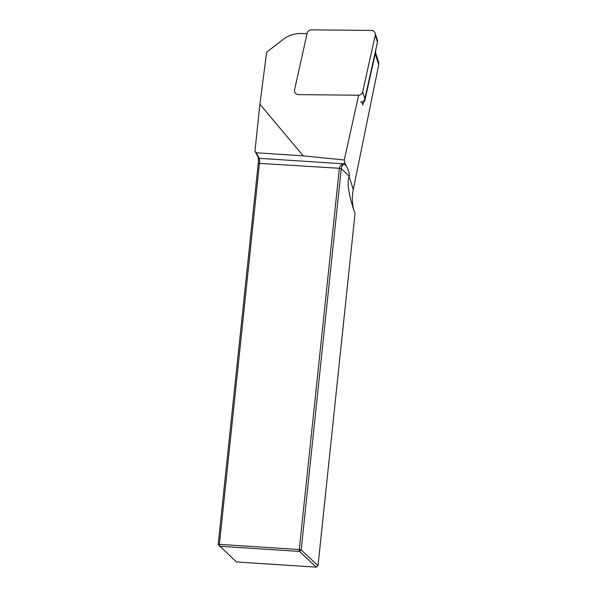 <?xml version="1.0" encoding="UTF-8"?>
<svg xmlns="http://www.w3.org/2000/svg" width="597" height="597" viewBox="0 0 597 597"><rect width="100%" height="100%" fill="white"/><g stroke="black" fill="none" stroke-linecap="round" stroke-linejoin="round"><path stroke-width="0.9" d="M362.379 103.766A6.395 6.104 -17.7 0 0 364.968 99.953L375.632 52.021A6.395 6.104 -17.7 0 0 375.729 49.999M361.812 101.983L362.767 104.997L363.192 103.094M307.067 33.581L300.597 33.522A26.649 25.432 -17.7 0 0 283.321 39.327L266.65 52.223L259.889 104.214L303.239 155.839L344.253 160.003L358.663 95.207M346.364 165.966L344.126 163.869C342.506 164.914 341.551 166.526 341.253 168.69L301.179 549.956L318.014 565.687L355.021 213.592L353.32 208.472C348.357 192.764 346.954 182.1 349.111 176.473L349.238 176.152C349.752 174.078 348.797 170.682 346.364 165.966L345.044 163.518L344.126 163.869L259.18 158.309L256.352 152.795L303.239 155.839M218.174 544.561L236.397 561.964L316.291 567.15L299.463 551.419L219.562 546.233L219.397 544.36L218.174 544.561L258.247 163.302A5.866 1.291 93.7 0 0 257.844 156.713L259.18 158.309A4.261 0.94 -86.3 0 1 259.471 163.093L219.397 544.36L299.298 549.546L339.372 168.287C339.708 166.13 341.185 164.63 343.797 163.802L344.984 163.347L344.253 160.003M259.889 104.214L254.964 151.101L257.844 156.713M256.352 152.795L254.964 151.101M375.513 52.529L378.588 62.178L378.722 64.797L353.26 189.51C351.849 196.562 352.073 203.48 353.924 210.263M349.238 176.152L341.253 168.69L339.372 168.287L258.247 163.302M301.179 549.956L299.298 549.546L299.463 551.419L301.179 549.956M318.014 565.687L316.291 567.15M360.566 102.154A4.261 4.067 -17.7 0 0 364.871 98.811L377.461 42.215A4.261 4.067 -17.7 0 0 377.371 40.171L375.162 33.231A4.261 4.067 -17.7 0 0 371.259 30.44L311.47 29.85A4.261 4.067 -17.7 0 0 307.156 33.186L294.575 89.789A4.261 4.067 -17.7 0 0 298.567 94.624L358.357 95.214A4.261 4.067 -17.7 0 0 362.663 91.878L375.252 35.275A4.261 4.067 -17.7 0 0 375.162 33.231M375.229 53.827L378.722 64.797M353.26 189.51L349.111 176.473M375.423 51.372L375.632 52.021M364.752 99.251L364.968 99.953M358.357 95.214L358.536 95.781M362.663 91.878L364.871 98.811M375.252 35.275L377.461 42.215"/></g></svg>

